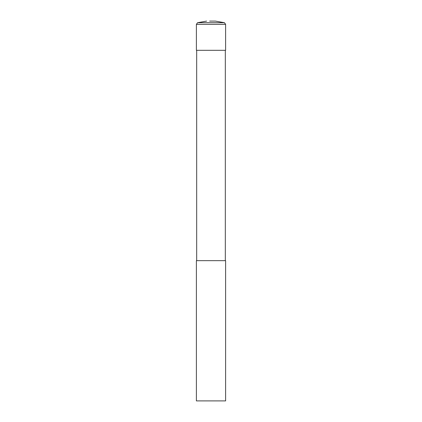 <?xml version="1.0" encoding="UTF-8"?>
<svg xmlns="http://www.w3.org/2000/svg" width="422" height="422" viewBox="0 0 422 422"><rect width="100%" height="100%" fill="white"/><g stroke="black" fill="none" stroke-linecap="round" stroke-linejoin="round"><path stroke-width="0.63" d="M209.644 21.1L215.384 21.1L209.644 21.1M196.394 400.9L225.606 400.9L225.606 260.664L196.394 260.664L196.394 400.9M225.316 260.664L225.316 50.313M196.684 260.664L196.684 50.313M196.394 24.36L196.394 50.313L225.606 50.313L225.606 24.36L196.394 24.36L197.538 22.714L224.462 22.714L225.606 24.36M197.538 22.714L206.616 21.1M224.462 22.714L215.384 21.1"/></g></svg>
